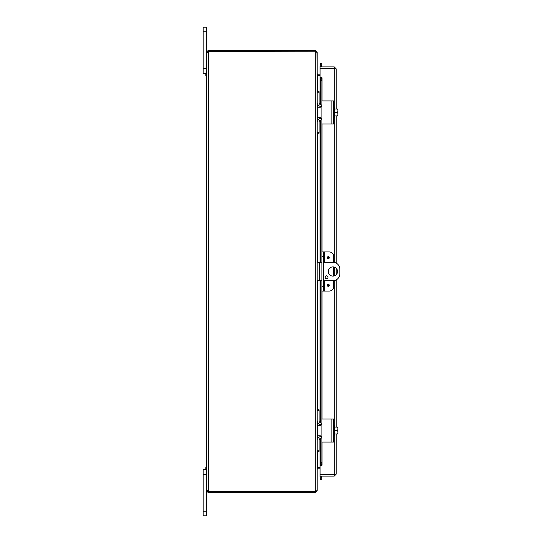 <?xml version="1.0" encoding="UTF-8"?>
<svg xmlns="http://www.w3.org/2000/svg" width="543" height="543" viewBox="0 0 543 543"><rect width="100%" height="100%" fill="white"/><g stroke="black" fill="none" stroke-linecap="round" stroke-linejoin="round"><path stroke-width="0.81" d="M203.17 68.642L206.489 68.642L206.489 27.15L203.17 27.15L203.17 73.251L206.489 73.251L205.811 73.251L205.811 75.463L206.489 75.463M206.489 27.15L203.17 27.15L206.489 27.15M206.489 467.537L205.811 467.537L205.811 469.749L206.489 469.749L203.17 469.749L206.489 469.749L203.17 469.749L206.489 469.749L203.17 469.749L203.17 515.85L206.489 515.85L206.489 490.858L208.845 491.435L208.845 492.8L208.431 492.8L206.489 490.858L206.489 474.358L203.17 474.358M321.924 262.283L317.139 262.283M317.139 280.717L321.924 280.717M323.289 280.717L332.913 280.717A6.916 6.916 0 0 0 339.83 273.808L339.83 269.192A6.916 6.916 0 0 0 332.913 262.283L323.289 262.283M332.913 276.109A4.609 4.609 0 0 1 328.922 269.192A4.609 4.609 0 0 1 336.904 269.192A4.609 4.609 0 0 1 332.913 276.109M326.574 275.817A1.439 1.439 0 0 1 327.823 277.975A1.439 1.439 0 0 1 325.325 277.975A1.439 1.439 0 0 1 326.574 275.817M320.065 75.762L317.451 75.538L320.065 75.558M317.01 52.142L317.139 73.617L317.716 74.194L320.065 74.194M317.716 451.308L317.716 467.238L320.065 467.238M320.065 467.442L317.451 467.462M208.845 492.8L315.198 492.8L317.139 490.858L317.139 469.383L317.716 468.806L320.065 468.806M317.716 91.692L317.716 75.762L317.139 73.821M317.716 467.238L317.139 469.179M315.775 490.655L315.198 491.232L315.653 491.211L315.198 491.435L315.198 492.8M317.139 52.345L317.139 490.655L315.198 491.232L315.198 51.768L317.139 52.345M317.139 52.142L315.198 50.2L208.845 50.2L208.845 51.565L315.653 51.789M315.198 51.768L208.892 51.66A1.29 1.29 0 0 1 208.431 52.366L206.489 52.366L208.431 52.366L208.431 490.634L207.854 490.858M315.198 51.565L315.198 50.2M207.059 490.363L206.489 490.634L208.431 490.634A1.29 1.29 0 0 1 208.892 491.34L315.198 491.232M207.059 52.637L206.489 52.366L206.489 490.634L207.854 490.634M207.854 52.142L206.489 52.142L208.431 50.2L208.431 51.565L207.854 52.366M208.431 50.2L208.845 50.2M208.845 51.565L208.431 51.565M208.431 491.435L208.431 492.8M208.845 491.435L315.198 491.435M327.253 257.667A1.011 1.011 0 0 1 328.773 256.791A1.011 1.011 0 0 1 328.773 258.549A1.011 1.011 0 0 1 327.253 257.667M327.253 285.333A1.011 1.011 0 0 1 328.773 284.451A1.011 1.011 0 0 1 328.773 286.209A1.011 1.011 0 0 1 327.253 285.333M324.442 262.283L324.442 251.904L329.072 251.904A4.609 4.609 0 0 1 333.68 256.513L333.68 262.323M323.289 251.904L321.924 251.904L321.924 256.513L323.289 256.513L323.289 251.904L324.442 251.904M333.68 280.677L333.68 286.487A4.609 4.609 0 0 1 329.072 291.096L324.442 291.096L324.442 280.717M323.289 291.096L323.289 286.487L321.924 286.487L321.924 291.096L324.442 291.096M323.289 286.487L323.289 256.513M321.924 286.487L321.924 256.513M333.68 276.048L333.68 266.952M333.497 68.486A2.308 2.308 0 0 0 332.737 68.282A2.308 2.308 0 0 1 333.497 68.486M332.323 68.282A2.308 2.308 0 0 0 331.563 68.486A2.308 2.308 0 0 1 332.323 68.282M331.583 474.514A2.308 2.308 0 0 0 333.477 474.514M321.442 66.212L321.924 63.483L320.58 63.246L320.099 65.974L321.436 66.239A0.577 0.577 0 0 0 322.006 66.911M320.099 65.974L320.092 66.002A1.941 1.941 0 0 0 320.153 66.911M320.099 77.703L320.58 80.473L321.924 80.473L321.442 77.703L320.065 77.703L320.092 104.568M321.924 80.473L321.924 101.466A0.557 0.557 0 0 1 322.474 100.917L330.382 100.917M330.382 123.967L322.474 123.967A0.557 0.557 0 0 1 321.924 123.417L321.924 251.904M321.924 291.096L321.924 419.583A0.557 0.557 0 0 1 322.474 419.033L330.382 419.033M321.924 424.796L321.924 428.251M321.924 432.866L321.924 436.321M330.382 442.083L322.474 442.083A0.557 0.557 0 0 1 321.924 441.534L321.924 462.527L320.58 462.527L320.099 465.297L321.442 465.297L321.924 462.527M320.099 465.297L320.092 438.432M320.099 477.025L320.58 479.754L321.924 479.517L321.442 476.788L320.092 476.998A1.941 1.941 0 0 1 320.153 476.089M321.442 476.788L321.436 476.761A0.577 0.577 0 0 1 322.006 476.089M321.442 77.703L322.013 77.703L322.006 101.181M321.442 465.297L320.065 465.297L320.065 438.452M320.58 80.473L320.58 104.806M320.58 106.53L320.58 107.181M320.58 117.702L320.58 118.354M320.58 120.078L320.58 262.283M320.58 280.717L320.58 422.922M320.58 424.646L320.58 425.298M320.58 435.819L320.58 436.47M320.58 438.194L320.58 462.527M334.834 474.148L334.257 474.718L320.065 474.718L320.065 476.089L334.257 476.089L336.198 474.148L320.065 474.514L320.065 465.297M322.013 465.297L322.006 441.819M320.065 104.548L320.065 77.703L322.013 77.703M320.065 77.703L320.065 68.486L336.198 68.852L334.257 66.911L320.065 66.911L320.065 68.282L334.257 68.282L334.257 66.911M334.257 435.35L334.257 474.514L334.746 474.46M334.834 68.852L334.257 68.282M334.257 474.718L334.257 476.089M336.198 68.852L336.198 108.987M336.198 115.897L336.198 263.111M336.198 268.269L336.198 274.731M336.198 279.889L336.198 427.103M336.198 434.013L336.198 474.148M334.257 107.65L334.257 68.486L334.746 68.54M321.924 105.41L320.078 107.249L317.316 107.249L317.316 117.634L320.078 117.634L321.924 119.48L321.924 101.466M321.924 123.417L321.924 119.48M322.474 123.967L333.45 123.967L333.45 100.917L322.474 100.917M321.402 118.191L321.001 117.879M320.065 106.36L320.418 107.222M320.933 107.039L321.354 106.733M337.827 108.987A5.946 5.946 0 0 1 337.875 109.055A5.946 5.946 0 0 0 337.827 108.987L337.447 108.987A4.887 4.235 -0 0 1 337.875 110.711L337.875 115.829A5.946 5.946 0 0 1 337.827 115.897A5.946 5.946 0 0 0 337.875 115.829M337.827 115.897L337.447 115.897A4.887 4.235 180 0 0 337.875 114.173L337.875 115.123M334.373 115.897L337.447 115.897M337.875 109.055L337.875 109.761M337.875 114.173A4.887 4.235 180 0 0 337.447 112.442A4.887 4.235 -0 0 0 337.875 110.711M333.45 117.234L334.373 117.234L334.373 112.442L337.447 112.442M334.373 108.987L337.447 108.987M334.373 112.442L334.373 107.65L333.45 107.65M317.173 102.634L317.139 92.249L319.06 92.249L319.06 91.692L317.139 91.692L319.06 91.692M317.139 133.191L319.06 133.191L319.06 132.635L317.139 132.635L317.173 122.25M319.06 92.249L319.06 102.641A2.308 2.308 0 0 0 321.361 104.948L321.924 104.948M317.139 122.813L317.139 122.806A4.609 4.609 0 0 1 321.422 118.218M321.422 106.666A4.609 4.609 0 0 1 317.139 102.07M321.924 119.935L321.361 119.935A2.308 2.308 0 0 0 319.06 122.243L319.06 132.635M321.924 423.52L320.078 425.366L317.316 425.366L317.316 435.751L320.078 435.751L321.924 437.59L321.924 419.583M321.924 441.534L321.924 437.59M322.474 442.083L333.45 442.083L333.45 419.033L322.474 419.033M321.402 436.307L321.001 435.995M320.065 424.477L320.418 425.339M320.933 425.155L321.354 424.85M337.827 427.103A5.946 5.946 0 0 1 337.875 427.171A5.946 5.946 0 0 0 337.827 427.103L337.447 427.103A4.887 4.235 -0 0 1 337.875 428.827L337.875 433.945A5.946 5.946 0 0 1 337.827 434.013A5.946 5.946 0 0 0 337.875 433.945M337.827 434.013L337.447 434.013A4.887 4.235 180 0 0 337.875 432.289L337.875 433.239M334.373 434.013L337.447 434.013M337.875 427.171L337.875 427.877M337.875 432.289A4.887 4.235 180 0 0 337.447 430.558A4.887 4.235 -0 0 0 337.875 428.827M333.45 435.35L334.373 435.35L334.373 430.558L337.447 430.558M334.373 427.103L337.447 427.103M334.373 430.558L334.373 425.766L333.45 425.766M317.173 420.75L317.139 410.365L319.06 410.365L319.06 409.809L317.139 409.809L319.06 409.809M317.139 451.308L319.06 451.308L319.06 450.751L317.139 450.751L317.173 440.366M319.06 410.365L319.06 420.757A2.308 2.308 0 0 0 321.361 423.065L321.924 423.065M317.139 440.93L317.139 440.923A4.609 4.609 0 0 1 321.422 436.334M321.422 424.782A4.609 4.609 0 0 1 317.139 420.187M321.924 438.052L321.361 438.052A2.308 2.308 0 0 0 319.06 440.359L319.06 450.751M203.17 31.759L206.489 31.759M319.447 280.717L319.447 262.283M206.489 511.241L203.17 511.241M317.716 74.194L317.716 75.558M317.716 104.304L317.716 107.249M317.716 117.634L317.716 120.587M317.716 133.191L317.716 262.283M317.716 280.717L317.716 409.809M317.716 422.413L317.716 425.366M317.716 435.751L317.716 438.696M317.716 468.806L317.716 467.442M327.68 257.667A0.591 0.591 0 0 1 328.563 257.158A0.591 0.591 0 0 1 328.563 258.183A0.591 0.591 0 0 1 327.68 257.667M327.68 285.333A0.591 0.591 0 0 1 328.563 284.817A0.591 0.591 0 0 1 328.563 285.842A0.591 0.591 0 0 1 327.68 285.333M320.092 66.002L321.436 66.239M321.436 476.761L320.092 476.998M320.092 106.374L320.092 107.249M320.092 117.634L320.092 118.51M320.092 120.322L320.092 262.283M320.092 280.717L320.092 422.678M320.092 424.49L320.092 425.366M320.092 435.751L320.092 436.626M322.006 123.702L322.006 251.904M322.006 291.096L322.006 419.298M334.257 425.766L334.257 280.588M334.257 275.912L334.257 267.088M334.257 262.412L334.257 117.234M331.142 100.917L331.142 123.967M331.142 419.033L331.142 442.083M320.065 436.64L320.065 435.751M320.065 422.664L320.065 280.717M320.065 262.283L320.065 120.336M320.065 118.523L320.065 117.634"/></g></svg>

